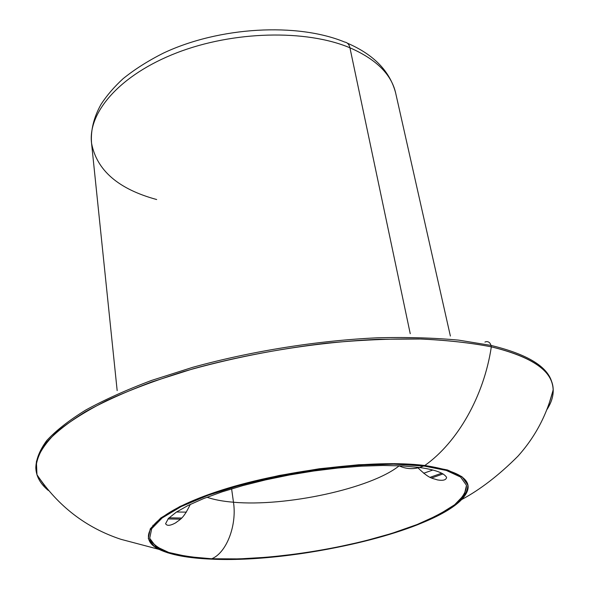 <?xml version="1.0" encoding="UTF-8"?>
<svg xmlns="http://www.w3.org/2000/svg" width="589" height="589" viewBox="0 0 589 589"><rect width="100%" height="100%" fill="white"/><g stroke="black" fill="none" stroke-linecap="round" stroke-linejoin="round"><path stroke-width="0.88" d="M231.61 488.841L233.472 502.226C285.444 506.952 370.864 488.627 399.128 465.847C370.864 488.627 285.444 506.952 233.472 502.226L231.61 488.841M206.989 497.234C213.991 499.693 222.819 501.357 233.472 502.226C237.087 525.498 226.39 552.99 211.709 558.77L187.81 556.634L168.741 552.46L155.68 546.298L149.702 538.287L151.69 528.701L162.174 517.945L181.169 506.577L208.05 495.275L241.468 484.799L279.377 475.897L319.238 469.219L358.281 465.236L393.85 464.169L423.705 465.98L419.508 467.497C412.3 469.455 405.431 468.873 398.9 465.744C405.431 468.873 412.3 469.455 419.508 467.497L423.705 465.98L446.256 470.42L460.591 477.053L466.495 485.351C466.407 491.513 462.461 497.97 454.664 504.729C444.953 511.495 432.459 518.084 417.181 524.497C360.998 546.629 272.979 561.288 211.709 558.77C226.39 552.99 237.087 525.498 233.472 502.226C222.819 501.357 213.991 499.693 206.989 497.234M210.928 559.116L186.823 556.966L167.57 552.762L154.37 546.555L148.303 538.486L150.269 528.812L160.812 517.959L179.962 506.481L207.078 495.077L240.813 484.489L279.09 475.5L319.341 468.756L358.767 464.736L394.674 463.661L424.802 465.509L447.53 469.993L461.967 476.692L467.887 485.078C467.769 491.3 463.771 497.815 455.886 504.633C446.079 511.458 433.467 518.099 418.05 524.563C361.381 546.872 272.722 561.634 210.928 559.116C294.051 563.379 429.808 532.662 461.577 499.612C477.186 483.09 464.927 471.723 424.802 465.509C373.927 458.934 279.164 470.648 216.266 491.881C153.03 513.056 134.042 537.44 159.104 549.397C170.633 554.897 187.906 558.129 210.928 559.116M211.709 558.77L239.237 558.902L269.239 557.106L300.567 553.498L332.13 548.234L362.817 541.497L391.538 533.501L417.181 524.497L438.599 514.786L454.664 504.729L464.279 494.753L466.495 485.351L460.591 477.053L446.256 470.42L423.705 465.98C361.241 457.557 235.364 478.673 181.169 506.577L162.174 517.945L151.69 528.701L149.702 538.287C152.36 543.971 158.706 548.698 168.741 552.46C180.551 555.626 194.871 557.731 211.709 558.77M491.322 346.847C483.937 396.316 457.432 442.427 424.802 465.509C457.432 442.427 483.937 396.316 491.322 346.847C532.213 356.868 552.843 371.129 553.204 389.638C553.41 396.132 551.333 402.751 546.99 409.488C552.6 400.829 554.396 392.421 552.379 384.256C548.447 368.154 528.09 355.682 491.322 346.847L490.976 345.412C527.744 354.291 548.094 366.8 552.04 382.946C548.094 366.8 527.744 354.291 490.976 345.412L491.322 346.847C470.942 342.857 447.559 340.243 421.15 339.006L378.484 339.279C318.377 342.003 251.518 352.649 192.905 368.847L151.667 381.966C126.466 391.449 104.503 401.315 85.766 411.564C69.104 421.857 56.139 431.98 46.877 441.941C39.721 451.66 36.069 460.812 35.914 469.404C36.724 477.296 40.855 484.313 48.305 490.438C42.614 485.741 38.837 480.506 36.967 474.734L36.393 461.695C39.257 452.323 45.971 442.464 56.529 432.112C69.369 421.599 86.06 411.093 106.602 400.594C129.227 390.264 154.878 380.59 183.554 371.563C229.077 358.524 276.793 349.056 326.704 343.137C359.054 340.089 389.697 338.69 418.624 338.933C446.042 340.111 470.272 342.746 491.322 346.847M189.864 557.378L187.501 556.59L189.864 557.378M153.398 526.235L152.831 525.285M443.083 473.902L431.575 478.01L443.083 473.902M180.484 519.167L167.953 518.938L180.484 519.167M552.843 391.125L548.838 404.518L552.843 391.125M441.735 473.188L430.088 477.318L441.735 473.188M181.648 518.033L169.014 517.827L181.648 518.033M44.786 486.021L37.983 476.332L44.786 486.021M35.811 468.056C35.966 459.442 39.618 450.268 46.767 440.528C56.021 430.552 68.979 420.406 85.633 410.099C104.356 399.828 126.311 389.947 151.491 380.45L192.706 367.322C251.282 351.11 318.104 340.471 378.182 337.769C407.492 337.063 434.365 337.858 458.802 340.147L490.976 345.412L458.802 340.147C434.365 337.858 407.492 337.063 378.182 337.769C318.104 340.471 251.282 351.11 192.706 367.322L151.491 380.45C126.311 389.947 104.356 399.828 85.633 410.099C68.979 420.406 56.021 430.552 46.767 440.528C39.618 450.268 35.966 459.442 35.811 468.056L35.863 468.719M486.146 341.664C488.546 341.429 490.158 342.68 490.976 345.412C490.158 342.68 488.546 341.429 486.146 341.664L484.916 342.076M432.827 470.044L423.646 473.254L432.827 470.044M186.389 512.128L176.494 512.01L186.389 512.128M552.151 383.38L552.379 384.256M344.712 42.069C347.392 42.474 349.13 44.389 349.932 47.79C349.13 44.389 347.392 42.474 344.712 42.069C297.047 22.345 219.145 26.755 163.418 53.106C148.06 60.836 134.601 69.377 123.057 78.72C114.192 86.885 106.852 95.418 101.043 104.319C93.747 117.417 90.581 130.36 91.545 143.134C87.724 112.389 120.016 74.722 176.803 52.804C233.465 30.834 306.14 29.288 349.932 47.79L410.238 333.698L349.932 47.79C306.14 29.288 233.465 30.834 176.803 52.804C120.016 74.722 87.724 112.389 91.545 143.134C96.662 170.317 118.374 189.113 156.681 199.531M450.371 336.039L395.602 92.767C391.302 74.221 376.084 59.231 349.932 47.79C376.084 59.231 391.302 74.221 395.602 92.767C389.822 71.107 373.743 54.578 347.363 43.174M418.013 467.88C429.756 479.225 431.781 477.878 437.377 479.895C443.061 480.882 446.131 480.057 446.595 477.421C444.106 472.989 435.072 469.683 419.508 467.497L402.567 465.921L382.931 465.472L361.16 466.179L337.872 468.034L313.716 471.001L289.376 474.992L265.543 479.902L242.896 485.579L222.068 491.859L203.632 498.552L188.119 505.45L176.354 512.106L168.417 518.43L165.597 523.687C166.871 526.087 170.192 525.822 175.551 522.899C180.197 519.203 183.046 519.336 190.306 504.375M159.104 549.397L120.922 539.31C86.068 527.766 58.083 506.238 36.967 474.734M553.204 389.638C546.901 414.862 535.121 437.082 517.841 456.298C498.905 475.227 480.153 489.665 461.577 499.612M91.545 143.134L117.167 390.603"/></g></svg>
